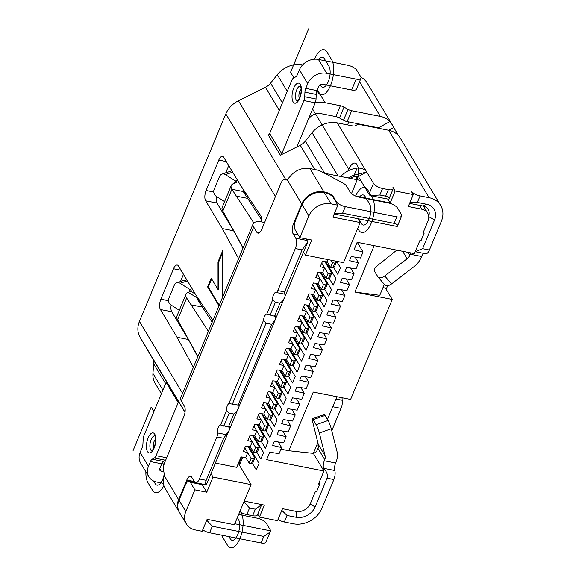 <?xml version="1.0" encoding="UTF-8"?>
<svg xmlns="http://www.w3.org/2000/svg" width="576" height="576" viewBox="0 0 576 576"><rect width="100%" height="100%" fill="white"/><g stroke="black" fill="none" stroke-linecap="round" stroke-linejoin="round"><path stroke-width="0.86" d="M321.739 263.081L324.626 267.898L322.639 272.678L326.045 278.352L328.032 273.571L324.626 267.898L320.234 266.674L322.366 261.569L327.161 261.814L328.082 259.61M322.639 272.678L317.974 272.11L315.713 277.546L320.105 278.77L318.11 283.55L313.452 282.982L311.191 288.418L315.583 289.642L313.589 294.422L308.923 293.854L306.662 299.282L311.054 300.506L309.067 305.287L304.402 304.718L302.141 310.154L306.533 311.378L304.538 316.159L299.88 315.59L297.612 321.026L302.004 322.25L300.017 327.031L295.351 326.462L293.09 331.891L297.482 333.115L295.488 337.896L290.83 337.327L288.569 342.763L292.954 343.987L290.966 348.768L286.301 348.199L284.04 353.635L288.432 354.859L286.445 359.64L281.779 359.071L279.518 364.507L283.91 365.724L281.916 370.512L277.25 369.936L274.99 375.372L279.382 376.596L277.394 381.377L272.729 380.808L270.468 386.244L274.86 387.468L272.866 392.249L268.207 391.68L265.939 397.116L270.331 398.333L268.344 403.121L263.678 402.545L261.418 407.981L265.81 409.205L263.815 413.986L259.157 413.417L256.896 418.853L261.288 420.077L259.294 424.858L254.628 424.289L252.367 429.725L256.759 430.942L254.772 435.73L250.106 435.154L247.846 440.59L252.238 441.814L250.243 446.594L245.585 446.026L243.317 451.462L247.709 452.686L245.722 457.466L241.056 456.898L236.714 467.33L215.662 463.162M324.9 261.698L331.805 273.204L329.81 277.992L328.306 278.798L326.045 278.352M328.306 278.798L330.293 274.018L328.032 273.571M331.805 273.204L330.293 274.018M330.566 267.48L332.554 262.699L334.822 263.146L332.827 267.934L330.566 267.48L327.161 261.814M332.827 267.934L334.339 267.12L336.326 262.339L334.822 263.146M332.554 262.699L331.056 260.194M336.326 262.339L335.585 261.094M357.847 218.686L360.158 222.545L343.462 262.656L305.438 255.125L303.559 252M239.465 465.264L242.856 457.114M360.158 222.545L332.885 217.145L337.86 205.186L333.324 197.626A7.661 2.952 -157.4 0 0 324.259 192.499A17.87 14.609 149 0 0 302.083 204.581L308.887 215.928L299.837 237.665L311.724 240.019L305.438 255.125M308.887 215.928A17.87 14.609 -31 0 1 331.07 203.846L337.86 205.186M201.528 483.869A7.661 3.276 -78.8 0 1 202.219 484.632L206.755 492.192L213.041 477.086L211.169 473.962M213.041 477.086L251.071 484.61L234.374 524.722L207.101 519.322L202.126 531.281L195.329 529.934A17.87 14.609 -31 0 1 186.343 523.908L179.539 512.568A17.87 14.609 149 0 1 179.014 500.242L185.35 485.021A7.661 3.276 101.2 0 1 189.101 481.291A7.661 3.276 101.2 0 1 190.332 482.278L194.868 489.845L206.755 492.192M186.343 523.908A17.87 14.609 -31 0 1 185.818 511.582L194.868 489.845M251.071 484.61L238.349 463.406M317.83 442.591L313.344 453.37L323.928 471.01L318.499 484.056L319.63 484.279L316.469 491.89L315.331 491.666L310.356 503.626A11.484 9.389 -31 0 1 296.1 511.387L282.514 508.702L277.538 520.661L259.43 517.075L264.406 505.116L244.202 501.12M423.497 206.143L427.658 213.084A11.484 9.389 -31 0 0 421.884 209.21L408.298 206.525L413.28 194.566L395.165 190.987L392.897 187.2A7.661 2.952 -157.4 0 1 393.178 188.798A7.661 2.952 -157.4 0 1 388.375 189.641L385.661 196.164L379.85 195.012L382.565 188.489A7.661 2.952 -157.4 0 1 373.5 183.362L368.978 194.234L358.387 176.587L366.696 172.022L354.197 175.169A15.314 12.521 149 0 0 348.415 178.013L360.706 180.446M324.626 173.304L348.415 178.013M302.602 64.93L302.414 64.894A22.975 18.778 149 0 0 277.294 74.722L270.569 83.16A12.766 10.433 -31 0 1 265.45 87.278L238.442 100.764A22.975 18.778 149 0 0 225.835 113.882L139.435 321.451A22.975 18.778 149 0 0 140.033 337.176L152.554 358.488A12.766 10.433 -31 0 1 153.727 363.852L152.935 373.464A22.975 18.778 149 0 0 155.117 383.234L161.388 393.682M163.814 471.672L161.136 471.146A2.556 2.088 149 0 1 159.854 470.282A2.556 2.088 149 0 1 159.782 468.518L161.748 463.802A5.105 2.182 101.2 0 1 163.469 461.462L152.15 459.223L154.354 458.014A5.105 2.182 101.2 0 0 156.082 455.674L178.2 402.538A2.556 2.088 149 0 0 178.135 400.788L184.99 412.459M278.042 519.451A7.661 2.952 22.6 0 0 284.328 522L293.386 523.793A22.975 18.778 -31 0 0 321.905 508.262L333.857 479.549A7.661 3.276 -78.8 0 0 334.814 470.52A6.379 2.729 101.2 0 1 335.621 463.003L336.067 461.916A20.419 16.697 -31 0 0 337.018 451.548L331.25 428.767A6.379 0.878 -109.6 0 0 328.061 420.487L316.152 424.728A6.379 0.878 70.4 0 1 319.342 433.008L331.25 428.767M239.854 511.56A7.661 2.952 22.6 0 0 246.823 514.577L252.641 515.729A7.661 2.952 22.6 0 0 257.436 514.894L261.461 505.224M259.43 517.075L257.717 514.224M261.727 504.59L255.355 509.206L249.538 508.061L243.9 501.833M395.165 190.987L390.19 202.939L355.759 196.128M427.658 213.084A11.484 9.389 -31 0 1 427.997 221.011L423.022 232.97L424.152 233.194L423.425 231.984M323.928 471.01L266.659 459.677L269.784 452.182L279.086 453.665L281.621 447.581L272.585 445.442L274.306 441.31L283.608 442.8L286.142 436.709L277.114 434.57L278.827 430.438L288.137 431.928L290.671 425.844L281.635 423.698L283.356 419.573L292.658 421.056L295.193 414.972L286.157 412.834L287.878 408.701L297.18 410.191L299.714 404.1L290.686 401.962L292.406 397.829L301.709 399.319L304.243 393.235L295.207 391.09L296.928 386.964L306.23 388.447L308.765 382.363L299.736 380.225L301.457 376.092L310.759 377.582L313.294 371.491L304.258 369.353L305.978 365.22L315.281 366.71L317.815 360.626L308.786 358.481L310.5 354.355L319.81 355.838L322.337 349.754L313.308 347.616L315.029 343.483L324.331 344.974L326.866 338.882L317.83 336.744L319.55 332.611L328.853 334.102L331.387 328.018L322.358 325.872L324.079 321.746L333.382 323.23L335.916 317.146L326.88 315.007L328.601 310.874L337.903 312.365L340.438 306.274L331.409 304.135L333.122 300.002L342.432 301.493L344.966 295.409L335.93 293.263L337.651 289.138L346.954 290.621L349.488 284.537L340.452 282.398L342.173 278.266L351.475 279.756L354.01 273.665L344.981 271.526L346.702 267.394L356.004 268.884L358.538 262.793L349.502 260.654L351.223 256.529L360.526 258.012L363.06 251.928L354.031 249.79L357.149 242.287L414.425 253.62L419.854 240.574L420.984 240.797L424.152 233.194M319.63 484.279L318.91 483.077M313.769 452.347A5.746 2.455 -78.8 0 0 314.453 452.758A5.746 2.455 -78.8 0 0 317.268 449.964L317.945 448.33A7.661 6.257 -31 0 0 318.298 444.442L325.109 455.789L319.342 433.008M323.143 469.699L323.582 468.634A7.661 3.276 101.2 0 0 323.496 468.281A6.379 2.729 -78.8 0 1 324.302 460.764L324.749 459.677A7.661 6.257 149 0 0 325.109 455.789M228.722 165.607L225.706 172.858M261.396 219.535L243.209 191.527L231.89 189.288A17.87 6.898 -157.4 0 1 231.242 185.558A17.87 6.898 -157.4 0 1 233.496 183.65L236.167 182.65A2.556 0.986 22.6 0 0 236.491 182.376A2.556 0.986 22.6 0 0 235.426 180.958L225.374 174.622A5.105 4.313 71.3 0 0 221.926 174.132L228.398 171.943A5.105 4.313 -108.7 0 1 231.847 172.433L233.41 173.419M243.014 248.098L233.64 230.81L216.979 203.047A7.661 3.276 101.2 0 1 216.389 196.402M183.478 274.298L180.461 281.549M212.155 322.229L197.964 300.226A5.105 1.973 22.6 0 1 197.777 299.16A5.105 1.973 22.6 0 1 198.389 298.627M197.77 356.796L188.395 339.509L171.734 311.746A7.661 3.276 101.2 0 1 171.144 305.1M253.678 227.016A15.314 5.911 -157.4 0 1 253.123 223.819L180.727 397.728A15.314 5.911 22.6 0 0 181.282 400.925L253.678 227.016L256.759 232.142A7.661 3.276 -78.8 0 0 257.983 233.136A7.661 3.276 -78.8 0 0 261.742 229.406L280.937 183.298A7.661 3.276 101.2 0 1 284.688 179.568A7.661 3.276 101.2 0 1 285.228 179.791A7.661 3.276 -78.8 0 0 285.768 180.022A7.661 3.276 -78.8 0 0 287.136 179.676L290.182 176.422A17.87 14.609 149 0 1 309.895 168.552L323.885 191.873A17.87 14.609 -31 0 0 301.702 203.954L287.136 179.676M253.123 223.819A15.314 5.911 -157.4 0 1 262.721 222.142L264.607 222.516M179.352 512.251A17.87 14.609 -31 0 1 179.158 511.934L165.168 488.621A17.87 14.609 149 0 1 163.498 480.773L164.066 475.33A7.661 3.276 -78.8 0 0 163.778 471.557A7.661 3.276 101.2 0 1 164.722 462.47L183.917 416.362A7.661 3.276 -78.8 0 0 184.363 406.058L181.282 400.925M193.378 367.337L177.07 337.27L160.416 309.506A7.661 3.276 -78.8 0 1 160.862 299.203L173.527 268.769A7.661 3.276 -78.8 0 1 177.286 265.039A7.661 3.276 -78.8 0 1 178.51 266.026L195.17 293.789L212.897 320.443M197.906 356.458L177.595 319.723A17.87 6.898 22.6 0 1 176.947 315.994L185.99 294.257A17.87 6.898 -157.4 0 1 188.244 292.349L190.922 291.348A2.556 0.986 22.6 0 0 191.246 291.074A2.556 0.986 22.6 0 0 190.181 289.656L180.13 283.32A5.105 4.313 71.3 0 0 176.681 282.83L183.154 280.642A5.105 4.313 -108.7 0 1 186.602 281.131L188.165 282.118M208.375 331.315L186.646 297.986A17.87 6.898 -157.4 0 1 185.99 294.257M238.622 258.638L222.322 228.571L205.661 200.808A7.661 3.276 -78.8 0 1 206.107 190.505L218.772 160.07A7.661 3.276 -78.8 0 1 222.53 156.341A7.661 3.276 -78.8 0 1 223.762 157.334L240.415 185.09L260.726 215.618A6.386 2.729 -78.8 0 1 261.079 221.868M243.151 247.766L222.84 211.032A17.87 6.898 22.6 0 1 222.192 207.302L231.242 185.558M253.8 222.898L231.89 189.288L222.84 211.032M218.974 305.842L207.612 286.906L211.226 278.208L218.038 289.548L218.016 261.9L222.725 250.596L222.732 296.82M307.08 240.473L295.762 238.234A7.661 3.276 101.2 0 1 295.315 248.537L302.105 249.883L307.678 242.107A7.661 3.276 -78.8 0 0 307.08 240.473L306.144 238.91M302.105 249.883L284.609 291.917L277.819 290.578L295.315 248.537M277.819 290.578A3.83 1.634 101.2 0 1 275.94 292.442A5.105 2.182 -78.8 0 0 273.514 294.754A5.105 2.182 -78.8 0 0 272.628 299.952L266.717 314.165A5.105 2.182 -78.8 0 0 263.57 320.177L228.866 403.553A5.105 2.182 -78.8 0 0 226.483 410.825L220.565 425.03A5.105 2.182 -78.8 0 0 218.167 427.716A5.105 2.182 -78.8 0 0 217.469 432.907A3.83 1.634 101.2 0 1 216.893 436.932L199.397 478.973A7.661 3.276 101.2 0 1 195.638 482.702A7.661 3.276 101.2 0 1 194.407 481.716L191.765 477.302A7.661 3.276 -78.8 0 0 190.534 476.309A7.661 3.276 -78.8 0 0 186.782 480.046L178.632 499.608A17.87 14.609 -31 0 0 179.158 511.934M294.667 223.74L293.558 223.517L301.702 203.954M293.558 223.517A7.661 3.276 -78.8 0 0 293.112 233.82L295.762 238.234M334.469 213.343L342.619 213.192L345.334 206.669A7.661 2.952 -157.4 0 1 336.269 201.542L333.626 197.129A7.661 2.952 22.6 0 0 324.562 192.01L323.885 191.873M334.188 214.006L397.195 226.476L397.462 226.044M397.195 226.476C398.304 225.23 397.274 224.194 394.114 223.38L342.619 213.192M309.895 168.552L316.57 169.877A7.661 2.952 -157.4 0 1 321.631 171.713L342.583 182.858A7.661 2.952 -157.4 0 1 346.586 186.149L350.136 192.067A7.661 2.952 22.6 0 0 359.194 197.194L388.512 202.997A7.661 2.952 -157.4 0 1 397.57 208.123L401.35 214.423A7.661 2.952 -157.4 0 1 401.63 216.022A7.661 2.952 -157.4 0 1 396.828 216.857L394.114 223.38M345.334 206.669L396.828 216.857M307.678 242.107L206.323 484.819M238.622 514.519L257.299 518.213A7.661 2.952 -157.4 0 1 266.357 523.339L270.137 529.639A7.661 2.952 -157.4 0 1 270.504 530.827L270.065 532.094L263.808 536.429L212.306 526.234L206.734 520.2M202.73 529.812A7.661 2.952 22.6 0 0 209.592 532.757L212.306 526.234M263.808 536.429L261.094 542.945L209.592 532.757M261.094 542.945A7.661 2.952 22.6 0 0 265.889 542.11L269.914 532.44M234.778 523.757L270.504 530.827M206.64 484.841C205.207 484.978 205.049 483.473 206.186 480.319L199.397 478.973M238.442 405.022L238.104 405.05C239.234 404.777 239.407 405.77 238.608 408.038C237.11 411.091 235.498 413.086 233.784 414.014L228.355 427.054L229.478 426.758L229.558 429.775L223.682 438.278L206.186 480.319M228.355 427.054L221.22 425.146M233.784 414.014L229.255 413.114L223.826 426.161M229.255 413.114L226.483 410.825M232.445 403.927L266.04 323.215L271.699 324.338L238.104 405.05L228.866 403.553M266.04 323.215L263.57 320.177M271.699 324.338L275.71 318.91L275.63 315.886L274.507 316.188L267.372 314.273M269.978 315.288L275.407 302.242L272.628 299.952M275.407 302.242L279.936 303.142C281.65 302.213 283.262 300.226 284.76 297.166C285.466 295.25 285.437 294.25 284.674 294.17L275.94 292.442M284.609 291.917L284.674 294.17M279.936 303.142L274.507 316.188M315.151 102.96A22.975 18.778 -31 0 1 325.102 102.701L340.358 105.725L335.83 116.59A5.105 1.973 -157.4 0 1 339.48 117.965L343.49 120.233A5.105 1.973 22.6 0 0 347.134 121.608L351.655 110.736L380.34 116.41A22.975 18.778 -31 0 1 389.938 121.558L392.443 125.071L367.315 83.196A22.975 18.778 149 0 0 360.958 77.263M410.926 252.929A6.379 2.729 -78.8 0 0 410.27 254.239L409.817 255.326A7.661 6.257 149 0 1 407.124 258.746L402.653 251.287M348.775 121.932L347.537 124.913M415.231 251.683L422.611 248.674L434.563 219.96A15.314 12.521 149 0 0 426.406 204.228L423.086 206.05A10.21 8.345 -31 0 1 428.22 209.498A10.21 8.345 -31 0 1 428.702 216.072M392.443 125.071L398.254 135.425A22.975 18.778 149 0 0 388.663 130.277L429.12 197.705L420.07 195.912A7.661 2.952 -157.4 0 1 411.005 190.786L413.28 194.566M429.12 197.705A22.975 18.778 -31 0 1 440.676 205.452A22.975 18.778 -31 0 1 441.353 221.299L429.401 250.013A7.661 3.276 -78.8 0 1 425.642 253.742L415.274 251.698M410.004 202.435L417.355 202.435L426.406 204.228M423.086 206.05L409.608 203.386M368.978 194.234A7.661 2.952 22.6 0 0 370.123 195.574L388.742 199.253C389.844 198.007 388.822 196.978 385.661 196.164M378.403 128.246L378.036 128.045A10.21 8.345 149 0 0 375.818 127.282L347.134 121.608M374.191 245.657L354.881 292.039L392.234 299.434L385.423 288.086L382.982 287.604M354.881 292.039L379.778 295.301L384.336 284.35M386.15 289.296L387.648 285.689M424.03 253.426A6.379 2.729 101.2 0 0 421.589 256.478L421.135 257.566A20.419 16.697 -31 0 1 413.964 266.695L391.55 283.903L384.71 275.954L407.124 258.746M396.778 250.128L375.437 267.271A6.379 3.636 139.3 0 0 374.753 271.634L377.777 276.674A6.379 3.636 139.3 0 0 377.986 276.97L384.826 284.911A6.379 3.636 -40.7 0 0 391.55 283.903M336.924 396.727L327.449 419.472M280.951 449.179L288.821 450.734L313.258 392.04L350.604 399.434L392.234 299.434M332.748 406.742L341.057 408.384A7.661 3.276 -78.8 0 0 342.202 400.255A7.661 3.276 101.2 0 1 342.094 397.75M341.057 408.384L331.754 430.747M316.152 424.728L313.128 419.681A6.379 0.878 70.4 0 0 312.286 418.802A6.379 0.878 70.4 0 0 312.192 419.998L318.298 444.442M288.821 450.734L313.344 453.37M278.23 441.936L281.621 447.581M282.758 431.071L286.142 436.709M287.28 420.199L290.671 425.844M291.809 409.327L295.193 414.972M296.33 398.462L299.714 404.1M300.859 387.59L304.243 393.235M305.381 376.718L308.765 382.363M309.902 365.854L313.294 371.491M314.431 354.982L317.815 360.626M318.953 344.11L322.337 349.754M323.482 333.238L326.866 338.882M328.003 322.373L331.387 328.018M332.525 311.501L335.916 317.146M337.054 300.629L340.438 306.274M341.575 289.764L344.966 295.409M346.104 278.892L349.488 284.537M350.626 268.02L354.01 273.665M355.154 257.155L358.538 262.793M357.293 242.316L363.06 251.928M313.128 419.681L325.037 415.447A6.379 0.878 -109.6 0 0 324.194 414.562L312.286 418.802M325.037 415.447L328.061 420.487M323.582 468.634C326.801 471.47 327.96 474.66 327.067 478.202L315.108 506.916L310.14 504.108M315.108 506.916A15.314 12.521 149 0 1 296.1 517.27L287.042 515.477L281.815 510.379M163.469 461.462L165.643 460.267L154.354 458.014M178.135 400.788L166.032 380.621A2.556 2.088 -31 0 1 166.097 382.37L143.978 435.506A5.105 2.182 101.2 0 0 143.143 439.322L142.942 443.887A5.105 2.182 -78.8 0 1 142.106 447.696L140.141 452.419A15.314 12.521 149 0 0 140.594 462.989L148.91 476.849A15.314 12.521 -31 0 0 156.614 482.011L163.476 483.372M148.91 476.849A15.314 12.521 -31 0 1 148.464 466.279L150.43 461.563A5.105 2.182 -78.8 0 1 152.15 459.223M384.71 275.954A6.379 3.636 139.3 0 1 377.986 276.97M399.103 136.375L399.506 136.879M399.672 137.117L440.676 205.452M296.842 146.952L280.368 155.174A2.556 2.088 149 0 0 281.772 153.72L303.89 100.577L315.209 102.816L296.842 146.952L300.24 145.253A12.766 10.433 -31 0 0 305.352 141.134L312.084 132.696A22.975 18.778 149 0 1 337.198 122.868L352.462 125.885A5.105 1.973 22.6 0 0 355.219 125.784L357.221 124.704A5.105 1.973 -157.4 0 1 359.978 124.596L388.663 130.277M382.565 188.489L388.375 189.641M340.682 176.486A22.975 18.778 -31 0 1 357.17 168.019C361.75 168.026 364.925 169.358 366.696 172.022L373.5 183.362M387.878 199.087L390.19 202.939M389.009 198.821L388.742 199.253M379.85 195.012L370.123 195.574M350.114 178.351A10.21 8.345 -31 0 1 358.387 176.587M355.586 176.443L357.624 179.834M299.837 237.665L295.301 230.105A7.661 3.276 101.2 0 1 295.747 219.802L302.083 204.581M315.209 102.816A5.105 2.182 -78.8 0 0 316.044 99.007L316.246 94.442A5.105 2.182 101.2 0 1 317.081 90.634L319.046 85.91A2.556 2.088 149 0 1 322.214 84.182L351.641 90.007A7.661 2.952 22.6 0 0 356.443 89.172L360.965 78.3A7.661 2.952 -157.4 0 1 356.17 79.135L326.736 73.318L318.42 59.45A15.314 12.521 149 0 0 299.412 69.804L297.446 74.527A5.105 2.182 -78.8 0 1 295.718 76.86L293.515 78.077A5.105 2.182 101.2 0 0 291.794 80.41L269.669 133.553A2.556 2.088 -31 0 1 268.272 135.014L280.368 155.174M303.89 100.577A5.105 2.182 101.2 0 0 304.726 96.768L304.927 92.203A5.105 2.182 -78.8 0 1 305.762 88.394L307.728 83.671A15.314 12.521 -31 0 1 326.736 73.318M318.42 59.45L347.846 65.275A7.661 2.952 -157.4 0 1 356.911 70.402L360.691 76.702A7.661 2.952 -157.4 0 1 360.965 78.3M335.83 116.59L320.573 113.573A10.21 8.345 149 0 0 309.413 117.943L308.369 119.246M351.655 110.736A5.105 1.973 -157.4 0 1 348.012 109.361L344.002 107.093A5.105 1.973 22.6 0 0 340.358 105.725M177.07 337.27L188.395 339.509M190.714 304.769L202.032 307.008M179.33 310.262L171.079 305.057A5.105 4.313 71.3 0 1 168.876 298.181L174.305 285.134A5.105 4.313 71.3 0 1 176.681 282.83M222.322 228.571L233.64 230.81M243.634 189.929A5.105 1.973 22.6 0 0 243.022 190.462A5.105 1.973 22.6 0 0 243.209 191.527M235.958 196.07L247.277 198.31M224.575 201.564L216.324 196.358A5.105 4.313 71.3 0 1 214.121 189.482L219.557 176.443A5.105 4.313 71.3 0 1 221.926 174.132M207.612 286.906L208.289 287.035L211.666 278.928M218.016 261.9L218.693 262.037L218.714 289.685L218.038 289.548M218.693 262.037L222.725 252.367M219.218 305.258L208.289 287.035M247.874 446.306L254.887 457.992L253.375 458.806L251.388 463.586L249.12 463.14L245.722 457.466M251.388 463.586L252.893 462.773L254.887 457.992M249.12 463.14L251.114 458.352L244.814 447.862M251.114 458.352L253.375 458.806M252.396 435.434L259.409 447.12L257.904 447.934L255.91 452.714L253.649 452.268L250.243 446.594M255.91 452.714L257.422 451.901L259.409 447.12M253.649 452.268L255.636 447.487L249.343 436.99M255.636 447.487L257.904 447.934M256.925 424.57L263.938 436.248L262.426 437.062L260.438 441.842L258.17 441.396L254.772 435.73M260.438 441.842L261.943 441.036L263.938 436.248M258.17 441.396L260.165 436.615L253.865 426.125M260.165 436.615L262.426 437.062M261.446 413.698L268.459 425.383L266.954 426.197L264.96 430.978L262.699 430.531L259.294 424.858M264.96 430.978L266.465 430.164L268.459 425.383M262.699 430.531L264.686 425.743L258.394 415.253M264.686 425.743L266.954 426.197M265.975 402.826L272.981 414.511L271.476 415.325L269.489 420.106L267.221 419.659L263.815 413.986M269.489 420.106L270.994 419.292L272.981 414.511M267.221 419.659L269.215 414.878L262.915 404.381M269.215 414.878L271.476 415.325M270.497 391.961L277.51 403.639L275.998 404.453L274.01 409.234L271.75 408.787L268.344 403.121M274.01 409.234L275.515 408.427L277.51 403.639M271.75 408.787L273.737 404.006L267.444 393.516M273.737 404.006L275.998 404.453M275.018 381.089L282.031 392.774L280.526 393.588L278.532 398.369L276.271 397.922L272.866 392.249M278.532 398.369L280.044 397.555L282.031 392.774M276.271 397.922L278.258 393.134L271.966 382.644M278.258 393.134L280.526 393.588M279.547 370.217L286.56 381.902L285.048 382.716L283.061 387.497L280.793 387.05L277.394 381.377M283.061 387.497L284.566 386.683L286.56 381.902M280.793 387.05L282.787 382.27L276.487 371.772M282.787 382.27L285.048 382.716M284.069 359.352L291.082 371.03L289.577 371.844L287.582 376.625L285.322 376.178L281.916 370.512M287.582 376.625L289.094 375.818L291.082 371.03M285.322 376.178L287.309 371.398L281.016 360.907M287.309 371.398L289.577 371.844M288.598 348.48L295.603 360.166L294.098 360.979L292.111 365.76L289.843 365.314L286.445 359.64M292.111 365.76L293.616 364.946L295.603 360.166M289.843 365.314L291.838 360.526L285.538 350.035M291.838 360.526L294.098 360.979M293.119 337.608L300.132 349.294L298.627 350.107L296.633 354.888L294.372 354.442L290.966 348.768M296.633 354.888L298.138 354.074L300.132 349.294M294.372 354.442L296.359 349.661L290.066 339.163M296.359 349.661L298.627 350.107M297.648 326.743L304.654 338.422L303.149 339.235L301.154 344.016L298.894 343.57L295.488 337.896M301.154 344.016L302.666 343.21L304.654 338.422M298.894 343.57L300.888 338.789L294.588 328.298M300.888 338.789L303.149 339.235M302.17 315.871L309.182 327.557L307.67 328.363L305.683 333.151L303.415 332.705L300.017 327.031M305.683 333.151L307.188 332.338L309.182 327.557M303.415 332.705L305.41 327.917L299.11 317.426M305.41 327.917L307.67 328.363M306.691 304.999L313.704 316.685L312.199 317.498L310.205 322.279L307.944 321.833L304.538 316.159M310.205 322.279L311.717 321.466L313.704 316.685M307.944 321.833L309.931 317.052L303.638 306.554M309.931 317.052L312.199 317.498M311.22 294.134L318.233 305.813L316.721 306.626L314.734 311.407L312.466 310.961L309.067 305.287M314.734 311.407L316.238 310.601L318.233 305.813M312.466 310.961L314.46 306.18L308.16 295.69M314.46 306.18L316.721 306.626M315.742 283.262L322.754 294.948L321.25 295.754L319.255 300.542L316.994 300.089L313.589 294.422M319.255 300.542L320.76 299.729L322.754 294.948M316.994 300.089L318.982 295.308L312.689 284.818M318.982 295.308L321.25 295.754M320.27 272.39L327.276 284.076L325.771 284.89L323.784 289.67L321.516 289.224L318.11 283.55M323.784 289.67L325.289 288.857L327.276 284.076M321.516 289.224L323.51 284.443L317.21 273.946M323.51 284.443L325.771 284.89M308.65 28.8L290.556 72.281L293.904 77.861M312.617 109.051L348.79 169.322A12.766 5.458 101.2 0 1 357.091 164.758A12.766 5.458 101.2 0 1 356.35 181.93L351.497 193.594M241.848 456.991L238.838 464.227M153.929 411.617L151.193 407.066L133.099 450.54M314.568 59.206A19.145 8.179 101.2 0 1 327.096 52.178L331.639 59.738A19.145 8.179 101.2 0 1 330.523 85.5A19.145 8.179 101.2 0 1 318.06 92.347L317.059 90.677M320.083 84.665L320.774 85.831A11.484 4.91 -78.8 0 0 328.255 81.72A11.484 4.91 -78.8 0 0 328.925 66.262L324.382 58.702A11.484 4.91 -78.8 0 0 318.722 59.508M355.601 196.063A19.145 8.179 101.2 0 1 367.762 189.9L372.298 197.46A19.145 8.179 101.2 0 1 371.182 223.222A19.145 8.179 101.2 0 1 358.726 230.069L357.725 228.398M358.61 218.837L361.44 223.553A11.484 4.91 -78.8 0 0 368.914 219.442A11.484 4.91 -78.8 0 0 369.583 203.983L365.047 196.423A11.484 4.91 -78.8 0 0 359.381 197.23M240.084 511.013L241.085 512.683A19.145 8.179 101.2 0 1 239.969 538.438A19.145 8.179 101.2 0 1 227.513 545.292L222.977 537.732A19.145 8.179 101.2 0 1 221.875 535.19M228.91 536.58L230.227 538.769A11.484 4.91 -78.8 0 0 237.701 534.658A11.484 4.91 -78.8 0 0 238.37 519.206L237.37 517.536M163.879 485.59A19.145 8.179 101.2 0 1 152.46 490.183L147.924 482.616A19.145 8.179 101.2 0 1 145.879 471.794M163.858 465.25A11.484 4.91 -78.8 0 0 163.325 464.09L162.396 462.55M153.598 481.025L155.174 483.66A11.484 4.91 -78.8 0 0 164.095 474.66M248.832 447.905L249.199 447.041L259.027 463.421L256.313 469.944L252.223 463.133M253.361 437.04L253.721 436.169L263.556 452.556L260.842 459.072L256.752 452.261M257.882 426.168L258.25 425.297L268.078 441.684L265.363 448.207L261.274 441.396M262.411 415.296L262.771 414.432L272.599 430.812L269.885 437.335L265.802 430.524M266.933 404.431L267.293 403.56L277.128 419.947L274.414 426.463L270.324 419.652M271.462 393.559L271.822 392.688L281.65 409.075L278.935 415.598L274.853 408.787M275.983 382.687L276.343 381.823L286.178 398.203L283.464 404.726L279.374 397.915M280.505 371.822L280.872 370.951L290.7 387.331L287.986 393.854L283.896 387.043M285.034 360.95L285.394 360.079L295.229 376.466L292.514 382.99L288.425 376.178M289.555 350.078L289.915 349.214L299.75 365.594L297.036 372.118L292.946 365.306M294.084 339.214L294.444 338.342L304.272 354.722L301.558 361.246L297.475 354.434M298.606 328.342L298.966 327.47L308.801 343.858L306.086 350.381L301.997 343.57M303.127 317.47L303.494 316.598L313.322 332.986L310.608 339.509L306.518 332.698M307.656 306.605L308.016 305.734L317.851 322.114L315.137 328.637L311.047 321.826M312.178 295.733L312.545 294.862L322.373 311.249L319.658 317.772L315.569 310.961M316.706 284.861L317.066 283.99L326.894 300.377L324.18 306.9L320.098 300.089M321.228 273.996L321.588 273.125L331.423 289.505L328.709 296.028L324.619 289.217M325.757 263.124L326.117 262.253L335.945 278.64L333.23 285.163L329.148 278.352M336.586 261.288L340.474 267.768L337.759 274.291L333.67 267.48M202.219 484.632L190.332 482.278M179.014 500.242L185.818 511.582M182.563 393.322L139.435 321.451M140.033 337.176L185.033 412.171M152.554 358.488L166.262 381.334M255.355 509.206L252.641 515.729M249.538 508.061L246.823 514.577M324.749 459.677L317.945 448.33M256.759 232.142L259.495 232.69M275.429 196.524L225.835 113.882M186.646 297.986L177.595 319.723M164.066 475.33L178.632 499.608M298.13 234.814L293.112 233.82M324.353 192.521L324.562 192.01M333.382 197.719L333.626 197.129M336.024 202.133L336.269 201.542M286.351 180.014L285.228 179.791M194.299 481.529L186.782 480.046M223.682 438.278L216.893 436.932M226.202 434.635L217.469 432.907M408.031 252.353L409.817 255.326M375.149 127.606L374.846 127.087M434.563 219.96L428.76 216.677M420.07 195.912L417.355 202.435M422.611 248.674L429.401 250.013M342.202 400.255L335.966 399.017M316.872 444.888L318.434 445.198M324.302 460.764L335.621 463.003M323.496 468.281L334.814 470.52M327.067 478.202L333.857 479.549M287.042 515.477L284.328 522M296.1 517.27L296.352 511.438M161.748 463.802L150.43 461.563M140.141 452.419L148.464 466.279M178.2 402.538L166.097 382.37M147.528 451.606A10.21 4.363 -78.8 0 0 148.09 452.333A10.21 4.363 -78.8 0 0 154.469 447.192A10.21 4.363 -78.8 0 0 154.764 434.21A10.21 4.363 -78.8 0 0 154.202 433.483A10.21 4.363 -78.8 0 0 147.823 438.624A10.21 4.363 -78.8 0 0 147.528 451.606M156.082 455.674L166.68 457.776M159.703 468.749L161.136 471.146M151.769 450.828A7.661 3.276 101.2 0 1 151.121 450.425A7.661 3.276 101.2 0 1 150.696 449.878A7.661 3.276 101.2 0 1 150.552 441.266A7.661 3.276 101.2 0 1 154.735 435.823M153.799 448.042A5.105 2.182 101.2 0 1 153.533 443.383A5.105 2.182 101.2 0 1 155.556 439.171M162.9 390.06L152.935 373.464M165.586 383.609L153.727 363.852M421.589 256.478L410.27 254.239M359.539 81.742L380.34 116.41M393.876 127.512L388.764 130.298M337.198 122.868L366.696 172.022M354.197 175.169L357.17 168.019M421.884 209.21L419.566 205.358M324.259 192.499L331.07 203.846M312.084 132.696L338.04 175.961M305.352 141.134L324.662 173.311M300.24 145.253L314.806 169.524M238.442 100.764L285.869 179.798M279.317 110.383L265.45 87.278M269.669 133.553L281.772 153.72M307.728 83.671L299.412 69.804M293.105 101.873A10.21 4.363 -78.8 0 0 293.494 102.413A10.21 4.363 -78.8 0 0 299.959 97.69A10.21 4.363 -78.8 0 0 300.341 84.485A10.21 4.363 -78.8 0 0 299.959 83.945A10.21 4.363 -78.8 0 0 293.486 88.668A10.21 4.363 -78.8 0 0 293.105 101.873M305.762 88.394L317.081 90.634M351.641 90.007L356.17 79.135M304.927 92.203L316.246 94.442M304.726 96.768L316.044 99.007M297.346 101.102A7.661 3.276 101.2 0 1 296.561 100.555A7.661 3.276 101.2 0 1 296.273 100.152A7.661 3.276 101.2 0 1 296.129 91.541A7.661 3.276 101.2 0 1 300.319 86.09M299.383 98.316A5.105 2.182 101.2 0 1 299.11 93.65A5.105 2.182 101.2 0 1 301.133 89.446M348.012 109.361L343.49 120.233M344.002 107.093L339.48 117.965M317.398 89.87L325.102 102.701M277.294 74.722L287.251 91.318M270.569 83.16L282.42 102.917M389.938 121.558L378.036 128.045M173.527 268.769L181.051 270.259M160.862 299.203L168.509 300.715M160.416 309.506L171.734 311.746M197.842 300.002L198.403 298.649M188.244 292.349L198.353 298.577M199.166 302.242L199.793 300.737M195.372 294.084L190.922 291.348M186.602 281.131L180.13 283.32M189.216 291.989L190.181 289.656M218.772 160.07L226.296 161.561M206.107 190.505L213.761 192.024M205.661 200.808L216.979 203.047M243.086 191.304L243.648 189.958M244.418 193.543L245.038 192.046M234.461 183.29L235.426 180.958L237.514 180.252M231.847 172.433L225.374 174.622M195.098 482.479L189.101 481.291M401.63 216.022L397.512 225.914M284.688 179.568L286.603 179.942M195.638 482.702L206.222 484.798M154.894 435.845L155.491 438.343C155.765 441.972 155.081 445.435 153.454 448.726L151.92 450.871M393.178 188.798L389.059 198.698M300.478 86.119L301.068 88.61C301.342 92.246 300.658 95.71 299.03 99L297.504 101.138M200.563 301.896L199.908 303.473M245.153 194.774L245.808 193.198"/></g></svg>
